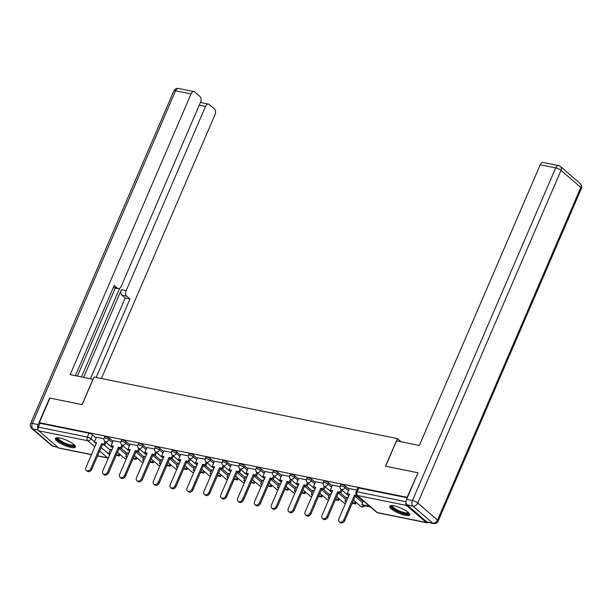 <?xml version="1.0" encoding="UTF-8"?>
<svg xmlns="http://www.w3.org/2000/svg" width="612" height="612" viewBox="0 0 612 612"><rect width="100%" height="100%" fill="white"/><g stroke="black" fill="none" stroke-linecap="round" stroke-linejoin="round"><path stroke-width="0.92" d="M112.983 441.351L109.449 438.299A2.785 0.719 -156.7 0 0 105.884 436.654A2.785 0.719 -156.7 0 0 104.729 436.761L104.139 438.123A2.785 0.719 23.3 0 1 105.302 438.016A2.785 0.719 23.3 0 1 108.86 439.661L112.394 442.706M129.843 444.771L126.309 441.726A2.785 0.719 -156.7 0 0 122.752 440.082A2.785 0.719 -156.7 0 0 121.589 440.181L121 441.543A2.785 0.719 23.3 0 1 122.163 441.436A2.785 0.719 23.3 0 1 125.728 443.08L129.254 446.133M146.704 448.191L143.17 445.146A2.785 0.719 -156.7 0 0 139.613 443.501A2.785 0.719 -156.7 0 0 138.45 443.601L137.868 444.962A2.785 0.719 23.3 0 1 139.031 444.863A2.785 0.719 23.3 0 1 142.588 446.508L146.123 449.552M163.572 451.618L160.038 448.565A2.785 0.719 -156.7 0 0 156.473 446.921A2.785 0.719 -156.7 0 0 155.318 447.028L154.729 448.389A2.785 0.719 23.3 0 1 155.892 448.282A2.785 0.719 23.3 0 1 159.449 449.927L162.983 452.972M180.433 455.037L176.899 451.993A2.785 0.719 -156.7 0 0 173.341 450.348A2.785 0.719 -156.7 0 0 172.179 450.447L171.597 451.809A2.785 0.719 23.3 0 1 172.752 451.702A2.785 0.719 23.3 0 1 176.317 453.347L179.851 456.399M197.301 458.457L193.767 455.412A2.785 0.719 -156.7 0 0 190.202 453.767A2.785 0.719 -156.7 0 0 189.039 453.867L188.458 455.229A2.785 0.719 23.3 0 1 189.621 455.129A2.785 0.719 23.3 0 1 193.178 456.774L196.712 459.819M214.162 461.884L210.627 458.832A2.785 0.719 -156.7 0 0 207.07 457.187A2.785 0.719 -156.7 0 0 205.907 457.294L205.318 458.656A2.785 0.719 23.3 0 1 206.481 458.549A2.785 0.719 23.3 0 1 210.038 460.193L213.573 463.238M231.022 465.304L227.488 462.259A2.785 0.719 -156.7 0 0 223.931 460.614A2.785 0.719 -156.7 0 0 222.768 460.714L222.187 462.075A2.785 0.719 23.3 0 1 223.342 461.968A2.785 0.719 23.3 0 1 226.907 463.613L230.441 466.665M247.891 468.723L244.356 465.678A2.785 0.719 -156.7 0 0 240.791 464.034A2.785 0.719 -156.7 0 0 239.636 464.141L239.047 465.495A2.785 0.719 23.3 0 1 240.21 465.395A2.785 0.719 23.3 0 1 243.767 467.04L247.302 470.085M264.751 472.15L261.217 469.098A2.785 0.719 -156.7 0 0 257.66 467.453A2.785 0.719 -156.7 0 0 256.497 467.56L255.908 468.922A2.785 0.719 23.3 0 1 257.071 468.815A2.785 0.719 23.3 0 1 260.635 470.46L264.162 473.512M281.612 475.57L278.077 472.525A2.785 0.719 -156.7 0 0 274.52 470.88A2.785 0.719 -156.7 0 0 273.357 470.98L272.776 472.342A2.785 0.719 23.3 0 1 273.939 472.242A2.785 0.719 23.3 0 1 277.496 473.887L281.03 476.932M298.48 478.989L294.946 475.945A2.785 0.719 -156.7 0 0 291.381 474.3A2.785 0.719 -156.7 0 0 290.226 474.407L289.637 475.761A2.785 0.719 23.3 0 1 290.799 475.662A2.785 0.719 23.3 0 1 294.357 477.306L297.891 480.351M315.341 482.417L311.806 479.364A2.785 0.719 -156.7 0 0 308.249 477.72A2.785 0.719 -156.7 0 0 307.086 477.827L306.505 479.188A2.785 0.719 23.3 0 1 307.66 479.081A2.785 0.719 23.3 0 1 311.225 480.726L314.759 483.778M332.209 485.836L328.675 482.792A2.785 0.719 -156.7 0 0 325.11 481.147A2.785 0.719 -156.7 0 0 323.947 481.246L323.365 482.608A2.785 0.719 23.3 0 1 324.528 482.508A2.785 0.719 23.3 0 1 328.086 484.153L331.62 487.198M349.07 489.263L345.535 486.211A2.785 0.719 -156.7 0 0 341.978 484.566A2.785 0.719 -156.7 0 0 340.815 484.673L340.226 486.027A2.785 0.719 23.3 0 1 341.389 485.928A2.785 0.719 23.3 0 1 344.946 487.573L348.48 490.617M405.075 515.273A10.863 2.792 -156.7 0 0 409.604 514.868A10.863 2.792 -156.7 0 0 404.907 510.102A10.863 2.792 -156.7 0 0 394.174 505.872A10.863 2.792 -156.7 0 0 389.645 506.269A10.863 2.792 -156.7 0 0 394.35 511.043A10.863 2.792 -156.7 0 0 405.075 515.273M70.839 447.441A10.863 2.792 -156.7 0 0 75.36 447.035A10.863 2.792 -156.7 0 0 70.663 442.269A10.863 2.792 -156.7 0 0 59.93 438.039A10.863 2.792 -156.7 0 0 55.401 438.444A10.863 2.792 -156.7 0 0 60.106 443.21A10.863 2.792 -156.7 0 0 70.839 447.441M119.898 454.854L120.755 455.022M136.767 458.273L137.624 458.449M153.627 461.693L154.484 461.869M170.488 465.12L171.345 465.296M187.356 468.54L188.213 468.716M204.217 471.967L205.074 472.135M221.085 475.386L221.942 475.562M237.946 478.806L238.802 478.982M254.806 482.233L255.663 482.401M271.674 485.653L272.531 485.829M288.535 489.072L289.392 489.248M305.396 492.499L306.252 492.668M322.264 495.919L323.121 496.095M339.125 499.338L339.981 499.514M355.993 502.766L356.842 502.934M91.418 454.701L59.027 448.129A2.785 1.698 -78.5 0 1 58.523 447.869L38.74 430.81A2.785 1.698 -78.5 0 1 38.403 427.13L40.055 423.297L89.023 433.235A2.785 0.719 23.3 0 1 92.58 434.88L96.115 437.924M104.231 444.924L110.236 450.103M417.705 472.716L385.491 466.176L397.372 438.597L94.041 377.046L82.169 404.624L49.954 398.083L39.352 422.693L407.11 497.327L417.965 472.938M40.055 423.297L39.352 422.693M406.039 502.054A2.785 1.698 101.5 0 0 406.49 505.443L426.273 522.503A2.785 1.698 101.5 0 0 426.786 522.763A2.785 1.698 101.5 0 0 427.918 522.396M356.827 490.074L349.314 488.544L347.188 493.632L349.513 494.098L338.857 518.831A3.205 2.402 -49.2 0 0 339.255 521.761A3.205 2.402 -49.2 0 0 343.829 519.84L354.486 495.108L357.844 496.072M340.043 486.662L332.5 485.163M348.044 497.51L346.614 497.342M323.174 483.243L315.593 481.705L313.459 486.785L315.784 487.251L305.136 511.992A3.205 2.402 -49.2 0 0 305.526 514.922A3.205 2.402 -49.2 0 0 310.108 512.994L320.757 488.261L323.082 488.736L323.993 489.524L325.186 486.754M331.176 494.083L329.753 493.915M306.314 479.823L298.771 478.316M314.316 490.663L312.893 490.495M289.453 476.396L281.903 474.897M297.455 487.244L296.024 487.076M272.585 472.977L265.042 471.469M280.587 483.817L279.164 483.648M255.724 469.549L248.181 468.05M263.726 480.397L262.303 480.229M238.864 466.13L231.313 464.63M246.865 476.978L245.435 476.809M221.995 462.71L214.452 461.203M229.997 473.55L228.574 473.382M205.135 459.283L197.546 457.745L195.419 462.825L197.737 463.299L187.088 488.032A3.205 2.402 -49.2 0 0 187.486 490.962A3.205 2.402 -49.2 0 0 192.061 489.042L202.71 464.309L205.035 464.783L205.946 465.564L207.139 462.794M213.137 470.131L211.706 469.962M188.267 455.863L180.724 454.364M196.276 466.711L194.845 466.543M171.406 452.444L163.817 450.899L161.69 455.986L164.016 456.453L153.36 481.185A3.205 2.402 -49.2 0 0 153.757 484.115A3.205 2.402 -49.2 0 0 158.332 482.195L168.989 457.462L171.314 457.937L172.217 458.717L173.41 455.948M179.408 463.284L177.985 463.116M154.545 449.017L146.995 447.517M162.547 459.864L161.117 459.696M137.677 445.597L130.134 444.098M145.679 456.445L144.256 456.277M120.816 442.178L113.274 440.671M128.818 453.018L127.395 452.849M121.092 448.344L127.105 453.53M137.952 451.763L143.965 456.95M154.821 455.19L160.826 460.369M171.681 458.61L177.694 463.797M188.55 462.029L194.555 467.216M205.41 465.457L211.415 470.636M222.271 468.876L228.284 474.063M239.139 472.296L245.144 477.482M256 475.723L262.012 480.902M272.86 479.142L278.873 484.329M289.728 482.57L295.734 487.749M306.589 485.989L312.602 491.168M323.45 489.409L329.463 494.595M340.318 492.836L346.323 498.015M357.178 496.256L363.191 501.435M401.036 441.765L397.372 438.597M103.956 438.75L96.405 437.251M111.958 449.598L110.527 449.43M407.248 497.816L358.839 487.986A2.785 0.719 -156.7 0 0 357.676 488.093L356.023 491.926A2.785 0.719 23.3 0 1 357.186 491.826L406.047 501.741M343.829 519.84L344.74 520.628A3.205 2.402 130.8 0 1 340.165 522.549L339.255 521.761M347.188 493.632L349.276 494.649M363.429 500.884L361.837 504.571L362.748 505.351L370.413 506.912M361.837 504.571L369.503 506.124M344.74 520.628L355.396 495.896L357.714 496.363M355.396 495.896L354.486 495.108M407.079 504.885L426.862 521.952L432.699 523.138L412.916 506.07L407.079 504.885A4.177 2.555 -78.5 0 1 406.582 499.369L418.034 472.778L385.598 466.199L396.522 440.847L419.327 445.475L540.22 164.766A4.177 2.555 -78.5 0 1 543.15 162.478L558.611 165.615A4.177 2.555 101.5 0 0 555.681 167.902L540.22 164.766M433.464 523.52A4.177 4.177 0 0 0 438.138 521.08A4.177 1.071 -156.7 0 0 437.542 520.085L580.803 187.425L561.02 170.365L417.759 503.018L437.542 520.085A4.177 3.129 -49.2 0 1 432.699 523.138A4.177 2.555 101.5 0 0 433.464 523.52L427.627 522.334A4.177 2.555 -78.5 0 1 426.862 521.952M93.062 379.325L70.166 374.62L191.066 93.904L175.606 90.767L32.344 423.42L38.181 424.606L49.626 398.022L82.062 404.601L92.978 379.249M83.66 377.359L121.421 289.675L126.179 290.639L205.533 106.381L199.275 105.111M126.179 290.639A4.177 2.555 101.5 0 0 126.676 296.162L121.926 295.198A4.177 2.555 -78.5 0 1 121.421 289.675M96.168 377.474L129.966 298.993L126.676 296.162M101.37 378.53L215.042 114.582A4.177 2.555 101.5 0 0 214.544 109.066L209.227 104.484A4.177 2.555 101.5 0 0 208.463 104.094A4.177 2.555 101.5 0 0 205.533 106.381M113.381 287.426L117.519 288.26A4.177 2.555 101.5 0 0 118.284 288.65A4.177 2.555 101.5 0 0 121.214 286.362L200.568 102.105A4.177 2.555 101.5 0 0 200.07 96.589L194.761 92.007A4.177 2.555 101.5 0 0 193.989 91.616A4.177 2.555 101.5 0 0 191.066 93.904M201.96 102.778L200.721 101.714M117.519 288.26L114.237 285.429L75.368 375.676M38.181 424.606A4.177 2.555 101.5 0 0 38.066 429.303M81.503 376.916L119.638 288.359M115.316 288.045L77.403 376.089M200.193 102.984A4.177 2.555 -78.5 0 1 201.547 102.694L208.463 104.094M118.284 288.65L113.534 287.686A4.177 2.555 -78.5 0 1 113.296 287.617M90.454 378.736L125.208 298.029L121.926 295.198M125.208 298.029L129.966 298.993M408.732 512.917A9.402 2.417 23.3 0 1 402.688 513.116A9.402 2.417 23.3 0 1 392.751 508.098A9.402 2.417 23.3 0 1 391.665 505.566M392.292 505.596A8.706 2.234 -156.7 0 0 393.562 507.593A8.706 2.234 -156.7 0 0 402.03 512.007A8.706 2.234 -156.7 0 0 408.281 512.481M390.096 505.833A10.794 2.769 -156.7 0 0 391.672 507.883A10.794 2.769 -156.7 0 0 401.472 513.116A10.794 2.769 -156.7 0 0 409.612 514.233M74.488 445.085A9.402 2.417 23.3 0 1 68.452 445.291A9.402 2.417 23.3 0 1 58.515 440.273A9.402 2.417 23.3 0 1 57.421 437.733M58.056 437.764A8.706 2.234 -156.7 0 0 59.318 439.76A8.706 2.234 -156.7 0 0 67.787 444.174A8.706 2.234 -156.7 0 0 74.037 444.649M55.853 438.001A10.794 2.769 -156.7 0 0 57.429 440.051A10.794 2.769 -156.7 0 0 67.228 445.284A10.794 2.769 -156.7 0 0 75.375 446.408M326.969 516.421L327.879 517.201A3.205 2.402 130.8 0 1 323.297 519.121L322.394 518.341A3.205 2.402 -49.2 0 0 326.969 516.421L337.617 491.688L339.943 492.155L340.853 492.943L342.047 490.174M332.507 485.132L330.327 490.204L332.645 490.679L321.996 515.411A3.205 2.402 -49.2 0 0 322.394 518.341M330.327 490.204L332.408 491.229M341.136 489.393L339.943 492.155M352.237 503.217L355.511 503.883L356.169 502.353M346.667 497.227L344.977 501.144L346.117 501.978M352.474 502.666L354.6 503.102L355.511 503.883M344.977 501.144L346.354 501.427M355.258 501.565L354.6 503.102M327.879 517.201L338.528 492.469L340.853 492.943M338.528 492.469L337.617 491.688M310.108 512.994L311.011 513.782A3.205 2.402 130.8 0 1 306.436 515.702L305.526 514.922M313.459 486.785L315.547 487.81M324.276 485.966L323.082 488.736M335.376 499.797L338.643 500.463L339.3 498.933M329.799 493.808L328.116 497.724L329.256 498.558M335.613 499.247L337.732 499.675L338.643 500.463M328.116 497.724L329.493 498.007M338.398 498.145L337.732 499.675M311.011 513.782L321.667 489.049L323.993 489.524M321.667 489.049L320.757 488.261M293.24 509.574L294.15 510.362A3.205 2.402 130.8 0 1 289.575 512.282L288.665 511.494A3.205 2.402 -49.2 0 0 293.24 509.574L303.896 484.842L306.214 485.316L307.125 486.096L308.318 483.327M298.778 478.293L296.598 483.358L298.924 483.832L288.267 508.564A3.205 2.402 -49.2 0 0 288.665 511.494M296.598 483.358L298.687 484.383M307.408 482.547L306.214 485.316M318.508 496.378L321.782 497.036L322.44 495.506M312.939 490.388L311.248 494.305L312.388 495.131M318.745 495.827L320.872 496.256L321.782 497.036M311.248 494.305L312.633 494.58M321.53 494.726L320.872 496.256M294.15 510.362L304.799 485.622L307.125 486.096M304.799 485.622L303.896 484.842M276.379 506.155L277.29 506.935A3.205 2.402 130.8 0 1 272.707 508.855L271.797 508.075A3.205 2.402 -49.2 0 0 276.379 506.155L287.028 481.422L289.354 481.889L290.264 482.677L291.457 479.907M281.918 474.866L279.73 479.938L282.055 480.412L271.407 505.145A3.205 2.402 -49.2 0 0 271.797 508.075M279.73 479.938L281.818 480.963M290.547 479.119L289.354 481.889M301.647 492.951L304.914 493.616L305.579 492.086M296.078 486.961L294.387 490.878L295.527 491.711M301.884 492.4L304.011 492.836L304.914 493.616M294.387 490.878L295.764 491.161M304.669 491.298L304.011 492.836M277.29 506.935L287.938 482.202L290.264 482.677M287.938 482.202L287.028 481.422M259.519 502.727L260.421 503.515A3.205 2.402 130.8 0 1 255.847 505.436L254.936 504.655A3.205 2.402 -49.2 0 0 259.519 502.727L270.167 477.995L272.493 478.469L273.403 479.25L274.589 476.488M265.057 471.447L262.869 476.519L265.195 476.985L254.546 501.718A3.205 2.402 -49.2 0 0 254.936 504.655M262.869 476.519L264.958 477.536M273.686 475.7L272.493 478.469M284.787 489.531L288.053 490.197L288.711 488.667M279.21 483.541L277.527 487.458L278.667 488.292M285.024 488.98L287.143 489.409L288.053 490.197M277.527 487.458L278.904 487.741M287.801 487.879L287.143 489.409M260.421 503.515L271.078 478.783L273.403 479.25M271.078 478.783L270.167 477.995M242.65 499.308L243.561 500.088A3.205 2.402 130.8 0 1 238.978 502.016L238.076 501.228A3.205 2.402 -49.2 0 0 242.65 499.308L253.307 474.575L255.625 475.05L256.535 475.83L257.728 473.061M248.189 468.027L246.009 473.091L248.334 473.566L237.678 498.298A3.205 2.402 -49.2 0 0 238.076 501.228M246.009 473.091L248.097 474.116M256.818 472.28L255.625 475.05M267.918 486.112L271.192 486.769L271.85 485.239M262.349 480.122L260.658 484.038L261.798 484.865M268.155 485.561L270.282 485.989L271.192 486.769M260.658 484.038L262.035 484.314M270.94 484.459L270.282 485.989M243.561 500.088L254.21 475.356L256.535 475.83M254.21 475.356L253.307 474.575M225.79 495.888L226.7 496.669A3.205 2.402 130.8 0 1 222.118 498.589L221.207 497.808A3.205 2.402 -49.2 0 0 225.79 495.888L236.439 471.156L238.764 471.623L239.675 472.41L240.868 469.641M231.328 464.6L229.14 469.672L231.466 470.146L220.817 494.878A3.205 2.402 -49.2 0 0 221.207 497.808M229.14 469.672L231.229 470.697M239.958 468.853L238.764 471.623M251.058 482.684L254.324 483.35L254.99 481.82M245.481 476.694L243.798 480.611L244.938 481.445M251.295 482.134L253.422 482.57L254.324 483.35M243.798 480.611L245.175 480.894M254.079 481.032L253.422 482.57M226.7 496.669L237.349 471.936L239.675 472.41M237.349 471.936L236.439 471.156M208.922 492.461L209.832 493.249A3.205 2.402 130.8 0 1 205.257 495.169L204.347 494.389A3.205 2.402 -49.2 0 0 208.922 492.461L219.578 467.729L221.904 468.203L222.806 468.983L224 466.214M214.46 461.18L212.28 466.252L214.605 466.719L203.949 491.451A3.205 2.402 -49.2 0 0 204.347 494.389M212.28 466.252L214.368 467.27M223.089 465.434L221.904 468.203M234.189 479.265L237.464 479.93L238.122 478.393M228.62 473.275L226.937 477.192L228.077 478.026M234.427 478.714L236.553 479.142L237.464 479.93M226.937 477.192L228.314 477.475M237.211 477.612L236.553 479.142M209.832 493.249L220.488 468.517L222.806 468.983M220.488 468.517L219.578 467.729M192.061 489.042L192.971 489.822A3.205 2.402 130.8 0 1 188.389 491.75L187.486 490.962M195.419 462.825L197.5 463.85M206.229 462.014L205.035 464.783M217.329 475.845L220.603 476.503L221.261 474.973M211.76 469.848L210.069 473.772L211.209 474.598M217.566 475.294L219.693 475.723L220.603 476.503M210.069 473.772L211.446 474.048M220.351 474.193L219.693 475.723M192.971 489.822L203.62 465.089L205.946 465.564M203.62 465.089L202.71 464.309M175.2 485.622L176.111 486.402A3.205 2.402 130.8 0 1 171.528 488.322L170.618 487.542A3.205 2.402 -49.2 0 0 175.2 485.622L185.849 460.89L188.175 461.356L189.085 462.144L190.278 459.375M180.739 454.334L178.551 459.405L180.877 459.88L170.228 484.612A3.205 2.402 -49.2 0 0 170.618 487.542M178.551 459.405L180.639 460.431M189.368 458.587L188.175 461.356M200.468 472.418L203.735 473.084L204.393 471.554M194.891 466.428L193.208 470.345L194.348 471.179M200.705 471.867L202.824 472.303L203.735 473.084M193.208 470.345L194.585 470.628M203.49 470.766L202.824 472.303M176.111 486.402L186.759 461.67L189.085 462.144M186.759 461.67L185.849 460.89M158.332 482.195L159.242 482.983A3.205 2.402 130.8 0 1 154.668 484.903L153.757 484.115M161.69 455.986L163.779 457.003M172.5 455.167L171.314 457.937M183.6 468.999L186.874 469.664L187.532 468.126M178.031 463.009L176.34 466.925L177.488 467.759M183.837 468.448L185.964 468.876L186.874 469.664M176.34 466.925L177.725 467.208M186.622 467.346L185.964 468.876M159.242 482.983L169.891 458.25L172.217 458.717M169.891 458.25L168.989 457.462M141.471 478.775L142.382 479.556A3.205 2.402 130.8 0 1 137.799 481.483L136.889 480.695A3.205 2.402 -49.2 0 0 141.471 478.775L152.12 454.043L154.446 454.517L155.356 455.297L156.55 452.528M147.01 447.494L144.83 452.559L147.148 453.033L136.499 477.765A3.205 2.402 -49.2 0 0 136.889 480.695M144.83 452.559L146.911 453.584M155.639 451.748L154.446 454.517M166.739 465.579L170.006 466.237L170.672 464.707M161.17 459.581L159.48 463.506L160.619 464.332M166.977 465.021L169.103 465.457L170.006 466.237M159.48 463.506L160.857 463.781M169.761 463.927L169.103 465.457M142.382 479.556L153.031 454.823L155.356 455.297M153.031 454.823L152.12 454.043M124.611 475.356L125.514 476.136A3.205 2.402 130.8 0 1 120.939 478.056L120.029 477.276A3.205 2.402 -49.2 0 0 124.611 475.356L135.26 450.623L137.585 451.09L138.496 451.878L139.681 449.109M130.149 444.067L127.962 449.139L130.287 449.613L119.638 474.346A3.205 2.402 -49.2 0 0 120.029 477.276M127.962 449.139L130.05 450.164M138.779 448.321L137.585 451.09M149.879 462.152L153.145 462.817L153.803 461.287M144.302 456.162L142.619 460.079L143.759 460.913M150.116 461.601L152.235 462.029L153.145 462.817M142.619 460.079L143.996 460.362M152.901 460.499L152.235 462.029M125.514 476.136L136.17 451.404L138.496 451.878M136.17 451.404L135.26 450.623M107.743 471.928L108.653 472.716A3.205 2.402 130.8 0 1 104.071 474.637L103.168 473.849A3.205 2.402 -49.2 0 0 107.743 471.928L118.399 447.196L120.717 447.67L121.627 448.451L122.821 445.681M113.281 440.648L111.101 445.72L113.427 446.186L102.77 470.919A3.205 2.402 -49.2 0 0 103.168 473.849M111.101 445.72L113.189 446.737M121.91 444.901L120.717 447.67M133.011 458.732L136.285 459.398L136.943 457.86M127.441 452.742L125.751 456.659L126.891 457.485M133.248 458.181L135.374 458.61L136.285 459.398M125.751 456.659L127.128 456.934M136.032 457.08L135.374 458.61M108.653 472.716L119.302 447.984L121.627 448.451M119.302 447.984L118.399 447.196M90.882 468.509L91.792 469.289A3.205 2.402 130.8 0 1 87.21 471.217L86.3 470.429A3.205 2.402 -49.2 0 0 90.882 468.509L101.531 443.776L103.856 444.243L104.767 445.031L105.96 442.262M96.421 437.22L94.233 442.292L96.558 442.767L85.909 467.499A3.205 2.402 -49.2 0 0 86.3 470.429M94.233 442.292L96.321 443.317M105.05 441.482L103.856 444.243M116.15 455.305L119.416 455.971L120.082 454.441M110.573 449.315L108.89 453.24L110.03 454.066M116.387 454.754L118.514 455.19L119.416 455.971M108.89 453.24L110.267 453.515M119.172 453.66L118.514 455.19M91.792 469.289L102.441 444.557L104.767 445.031M102.441 444.557L101.531 443.776M109.449 438.299L108.86 439.661A2.785 2.088 130.8 0 1 105.631 441.696A2.785 2.088 -49.2 0 1 104.882 441.328L112.631 448.022M126.309 441.726L125.728 443.08A2.785 2.088 130.8 0 1 122.499 445.115A2.785 2.088 -49.2 0 1 121.742 444.756L129.499 451.442M143.17 445.146L142.588 446.508A2.785 2.088 130.8 0 1 139.36 448.542A2.785 2.088 -49.2 0 1 138.603 448.175L146.36 454.861M160.038 448.565L159.449 449.927A2.785 2.088 130.8 0 1 156.221 451.962A2.785 2.088 -49.2 0 1 155.471 451.595L163.228 458.289M176.899 451.993L176.317 453.347A2.785 2.088 130.8 0 1 173.089 455.382A2.785 2.088 -49.2 0 1 172.332 455.022L180.089 461.708M193.767 455.412L193.178 456.774A2.785 2.088 130.8 0 1 189.95 458.809A2.785 2.088 -49.2 0 1 189.2 458.442L196.949 465.128M210.627 458.832L210.038 460.193A2.785 2.088 130.8 0 1 206.818 462.228A2.785 2.088 -49.2 0 1 206.06 461.869L213.817 468.555M227.488 462.259L226.907 463.613A2.785 2.088 130.8 0 1 223.678 465.648A2.785 2.088 -49.2 0 1 222.921 465.288L230.678 471.974M244.356 465.678L243.767 467.04A2.785 2.088 130.8 0 1 240.539 469.075A2.785 2.088 -49.2 0 1 239.789 468.708L247.539 475.402M261.217 469.098L260.635 470.46A2.785 2.088 130.8 0 1 257.407 472.495A2.785 2.088 -49.2 0 1 256.65 472.135L264.407 478.821M278.077 472.525L277.496 473.887A2.785 2.088 130.8 0 1 274.268 475.914A2.785 2.088 -49.2 0 1 273.51 475.555L281.268 482.241M294.946 475.945L294.357 477.306A2.785 2.088 130.8 0 1 291.128 479.341A2.785 2.088 -49.2 0 1 290.379 478.974L298.136 485.668M311.806 479.364L311.225 480.726A2.785 2.088 130.8 0 1 307.997 482.761A2.785 2.088 -49.2 0 1 307.239 482.401L314.996 489.087M328.675 482.792L328.086 484.153A2.785 2.088 130.8 0 1 324.857 486.188A2.785 2.088 -49.2 0 1 324.108 485.821L331.857 492.507M345.535 486.211L344.946 487.573A2.785 2.088 130.8 0 1 341.726 489.608A2.785 2.088 -49.2 0 1 340.968 489.24L348.725 495.934M92.58 434.88L90.936 438.712L94.47 441.757M101.164 447.533L109.678 454.877M97.599 455.802L107.49 457.807L99.649 451.044M94.799 446.859L87.707 440.747L38.74 430.81M58.523 447.869L91.479 454.563M406.49 505.443L357.523 495.506L377.306 512.565L426.273 522.503M119.088 448.481L126.516 454.884M135.956 451.901L143.376 458.312M152.816 455.328L160.245 461.731M169.677 458.748L177.105 465.151M186.545 462.167L193.966 468.578M203.406 465.594L210.834 471.997M220.266 469.014L227.695 475.417M237.135 472.441L244.563 478.844M253.995 475.861L261.423 482.264M270.864 479.28L278.284 485.691M287.724 482.707L295.152 489.11M304.585 486.127L312.013 492.53M321.453 489.546L328.873 495.957M338.314 492.974L345.742 499.377M355.174 496.393L362.602 502.796M364.859 505.78A2.785 2.785 0 0 1 360.751 506.308A2.785 2.088 -49.2 0 0 361.508 506.667A2.785 2.088 -49.2 0 0 364.094 505.627M345.443 503.546A2.785 2.785 0 0 1 343.89 502.88A2.785 2.088 -49.2 0 0 344.64 503.248A2.785 2.088 -49.2 0 0 345.581 503.217M328.583 500.126A2.785 2.785 0 0 1 327.022 499.461A2.785 2.088 -49.2 0 0 327.78 499.82A2.785 2.088 -49.2 0 0 328.721 499.797M311.715 496.699A2.785 2.785 0 0 1 310.162 496.041A2.785 2.088 -49.2 0 0 310.911 496.401A2.785 2.088 -49.2 0 0 311.86 496.37M294.854 493.28A2.785 2.785 0 0 1 293.293 492.614A2.785 2.088 -49.2 0 0 294.051 492.981A2.785 2.088 -49.2 0 0 294.992 492.951M277.986 489.86A2.785 2.785 0 0 1 276.433 489.195A2.785 2.088 -49.2 0 0 277.19 489.554A2.785 2.088 -49.2 0 0 278.131 489.531M261.125 486.433A2.785 2.785 0 0 1 259.572 485.775A2.785 2.088 -49.2 0 0 260.322 486.135A2.785 2.088 -49.2 0 0 261.27 486.104M244.265 483.013A2.785 2.785 0 0 1 242.704 482.348A2.785 2.088 -49.2 0 0 243.461 482.715A2.785 2.088 -49.2 0 0 244.402 482.684M227.396 479.594A2.785 2.785 0 0 1 225.843 478.928A2.785 2.088 -49.2 0 0 226.601 479.288A2.785 2.088 -49.2 0 0 227.542 479.265M210.536 476.167A2.785 2.785 0 0 1 208.983 475.509A2.785 2.088 -49.2 0 0 209.732 475.868A2.785 2.088 -49.2 0 0 210.673 475.838M193.675 472.747A2.785 2.785 0 0 1 192.114 472.082A2.785 2.088 -49.2 0 0 192.872 472.449A2.785 2.088 -49.2 0 0 193.813 472.418M176.807 469.327A2.785 2.785 0 0 1 175.254 468.662A2.785 2.088 -49.2 0 0 176.011 469.022A2.785 2.088 -49.2 0 0 176.952 468.999M159.946 465.9A2.785 2.785 0 0 1 158.386 465.235A2.785 2.088 -49.2 0 0 159.143 465.602A2.785 2.088 -49.2 0 0 160.084 465.571M143.078 462.481A2.785 2.785 0 0 1 141.525 461.815A2.785 2.088 -49.2 0 0 142.282 462.182A2.785 2.088 -49.2 0 0 143.223 462.152M126.217 459.061A2.785 2.785 0 0 1 124.664 458.396A2.785 2.088 -49.2 0 0 125.414 458.755A2.785 2.088 -49.2 0 0 126.363 458.732M358.839 487.986L357.186 491.826A2.785 1.698 -78.5 0 0 357.523 495.506A2.785 2.088 130.8 0 1 356.765 495.139L376.548 512.198A2.785 2.785 0 0 0 377.818 512.818L426.786 522.763M89.023 433.235L87.371 437.067A2.785 0.719 23.3 0 1 90.936 438.712A2.785 2.088 -49.2 0 1 87.707 440.747A2.785 1.698 -78.5 0 1 87.371 437.067L38.403 427.13M108.431 457.776A2.785 2.088 -49.2 0 1 107.49 457.807A2.785 1.698 101.5 0 0 108.003 458.067A2.785 2.785 0 0 0 108.293 458.105M377.818 512.818A2.785 1.698 101.5 0 1 377.306 512.565A2.785 2.088 130.8 0 1 376.548 512.198M406.582 499.369L412.419 500.555L555.681 167.902A4.177 1.071 -156.7 0 1 561.02 170.365A4.177 3.129 -49.2 0 0 560.508 166.54L580.291 183.608A4.177 3.129 130.8 0 1 580.803 187.425A4.177 1.071 -156.7 0 1 581.4 188.427A4.177 4.177 0 0 0 580.291 183.608M412.419 500.555A4.177 2.555 101.5 0 0 412.916 506.07A4.177 3.129 130.8 0 0 417.759 503.018A4.177 1.071 -156.7 0 0 412.419 500.555M38.235 430.037L32.841 428.943L52.624 446.003L57.497 446.989M178.536 88.48A4.177 4.177 0 0 0 173.862 90.92A4.177 1.071 -156.7 0 1 175.606 90.767A4.177 2.555 -78.5 0 1 178.536 88.48L193.989 91.616M53.389 446.385A4.177 2.555 -78.5 0 1 52.624 446.003A4.177 3.129 -49.2 0 1 51.492 445.459A4.177 4.177 0 0 0 53.389 446.385L57.849 447.296M30.6 423.573A4.177 4.177 0 0 0 31.709 428.392A4.177 3.129 130.8 0 0 32.841 428.943A4.177 2.555 -78.5 0 1 32.344 423.42A4.177 1.071 -156.7 0 0 30.6 423.573L173.862 90.92M360.751 506.308L353.575 500.119M340.226 486.027A2.785 2.785 0 0 0 340.968 489.24M343.89 502.88L336.707 496.692M323.365 482.608A2.785 2.785 0 0 0 324.108 485.821M327.022 499.461L319.847 493.272M306.505 479.188A2.785 2.785 0 0 0 307.239 482.401M310.162 496.041L302.986 489.852M289.637 475.761A2.785 2.785 0 0 0 290.379 478.974M293.293 492.614L286.118 486.425M272.776 472.342A2.785 2.785 0 0 0 273.51 475.555M276.433 489.195L269.257 483.006M255.908 468.922A2.785 2.785 0 0 0 256.65 472.135M259.572 485.775L252.396 479.578M239.047 465.495A2.785 2.785 0 0 0 239.789 468.708M242.704 482.348L235.528 476.159M222.187 462.075A2.785 2.785 0 0 0 222.921 465.288M225.843 478.928L218.668 472.739M205.318 458.656A2.785 2.785 0 0 0 206.06 461.869M208.983 475.509L201.799 469.312M188.458 455.229A2.785 2.785 0 0 0 189.2 458.442M192.114 472.082L184.939 465.893M171.597 451.809A2.785 2.785 0 0 0 172.332 455.022M175.254 468.662L168.078 462.473M154.729 448.389A2.785 2.785 0 0 0 155.471 451.595M158.386 465.235L151.21 459.046M137.868 444.962A2.785 2.785 0 0 0 138.603 448.175M141.525 461.815L134.349 455.626M121 441.543A2.785 2.785 0 0 0 121.742 444.756M124.664 458.396L117.489 452.207M104.139 438.123A2.785 2.785 0 0 0 104.882 441.328M97.538 455.94L108.003 458.067M356.023 491.926A2.785 2.785 0 0 0 356.765 495.139M560.508 166.54A4.177 4.177 0 0 0 558.611 165.615M438.138 521.08L581.4 188.427M51.492 445.459L31.709 428.392"/></g></svg>
